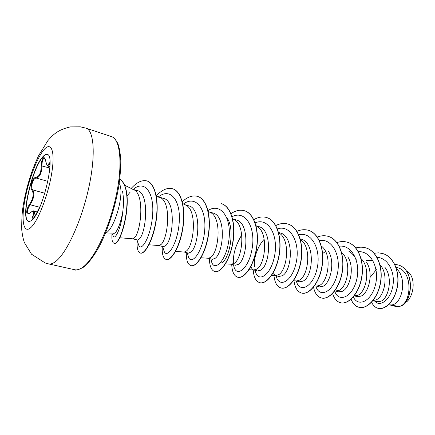 <?xml version="1.0" encoding="UTF-8"?>
<svg xmlns="http://www.w3.org/2000/svg" width="435" height="435" viewBox="0 0 435 435"><rect width="100%" height="100%" fill="white"/><g stroke="black" fill="none" stroke-linecap="round" stroke-linejoin="round"><path stroke-width="0.65" d="M28.759 221.393C20.396 219.827 31.858 168.524 42.929 156.948C44.604 155.039 46.056 154.218 47.284 154.474M42.69 156.877C44.424 154.903 45.914 154.088 47.165 154.43C55.974 154.577 43.272 210.676 32.174 219.784C30.809 221.083 29.634 221.611 28.634 221.366C20.07 220.317 31.548 168.541 42.69 156.877M32.902 218.827L32.766 218.859C32.674 219.452 35.779 215.069 37.274 211.785L40.526 205.423L37.279 211.78C35.621 215.097 34.175 217.429 32.946 218.783C31.88 219.637 31.853 218.734 32.859 216.081C34.691 211.16 33.685 210.127 29.846 212.981C25.806 216.858 25.665 209.643 29.591 204.276C33.272 198.545 34.066 193.863 31.978 190.236C29.449 187.539 32.614 177.088 35.855 177.431L36.235 178.067L35.268 178.328C32.424 179.639 30.542 187.735 32.652 189.894C34.773 193.722 33.935 198.67 30.135 204.754C27.345 209.23 26.687 212.204 28.161 213.683M35.855 177.431C39.28 176.675 41.08 172.793 41.265 165.784C41.314 162.222 41.912 159.667 43.065 158.117C44.212 157.051 45.088 157.959 45.691 160.841C47.018 166.333 48.133 167.04 49.035 162.962L49.612 163.435C49.215 165.398 48.725 166.322 48.138 166.208L49.949 166.741M37.182 211.97L33.821 211.1C34.827 211.492 34.74 213.15 33.577 216.075L32.859 216.081M44.479 158.237L43.538 158.655C42.478 160.085 41.956 162.451 41.967 165.746C41.684 173.125 39.775 177.23 36.235 178.067L47.877 181.368M49.829 162.353L49.612 163.435L50.03 163.555M113.296 233.878L115.096 232.855C118.059 229.604 120.571 222.894 122.637 212.726C123.785 204.89 123.763 197.811 122.556 191.492M119.201 183.543C124.932 191.503 115.52 227.287 106.178 232.932L105.39 233.437M388.324 304.951L392.027 304.951L398.362 306.583L400.162 306.224C411.722 302.407 413.054 271.125 397.313 267.612L395.964 267.199M388.471 304.81L392.027 304.951L393.392 304.516C402.728 301.482 407.057 277.606 396.519 268.857M377.167 301.749L380.908 301.281C388.678 298.279 393.251 277.584 384.834 267.21M376.373 269.646L370.131 277.351M373.018 300.58L375.878 299.976C384.545 296.92 389.238 274.344 379.978 264.746M354.052 295.816L357.184 296.621L361.034 296.132C368.755 293.119 373.828 273.24 366.683 262.582M354.215 295.849L357.755 295.283C366.602 291.977 371.05 267.487 360.919 258.482M338.664 291.825L342.388 291.298C349.947 288.155 355.036 267.596 347.782 256.857M338.658 291.847L335.287 290.982L338.995 290.422C347.81 286.888 352.127 261.103 341.595 252.463M319.486 286.882L323.074 286.295C330.551 282.967 335.57 261.353 328.077 250.745M325.565 251.468L322.645 253.551M314.423 286.002L316.718 286.121L319.556 285.387C328.414 281.581 332.514 254.073 321.362 246.085M299.612 281.771L303.059 281.113C313.336 276.421 315.587 242.143 300.754 239.027M293.435 280.776L296.621 280.956L299.416 280.167C308.279 276.051 312.151 246.732 300.395 239.538M272.761 273.229L275.252 275.513L279.004 276.475L282.304 275.736C292.173 270.864 294.62 235.89 279.982 232.883M275.252 275.513L278.52 274.751C287.366 270.298 290.982 239.054 278.645 232.817M263.827 239.669C256.759 247.499 253.159 260.407 254.687 266.785M257.64 270.945L260.761 270.151C270.238 265.046 272.794 229.332 258.433 226.504M250.892 266.041C251.435 268.275 252.382 269.586 253.741 269.966L256.835 269.134C265.578 264.311 268.982 231.219 256.177 225.982L256.068 225.928M231.599 264.262L235.449 265.252L238.391 264.355C247.423 258.923 250.125 222.617 236.058 219.871L232.801 218.892M231.404 264.214L234.307 263.3C242.648 258.205 246.139 224.308 233.519 219.256L232.594 218.789M212.405 259.298L215.14 258.336C223.639 252.626 226.608 215.706 212.802 212.987M201.019 257.754L208.495 258.281L210.899 257.237C218.789 251.849 222.377 217.119 209.98 212.275L208.229 211.622M188.447 253.121L190.96 252.066C198.92 246.128 202.047 208.316 188.616 205.837M175.539 251.403L184.299 252.055L186.544 250.924C193.939 245.237 197.637 209.632 185.495 205.01L182.733 203.624M163.522 246.688L165.789 245.547C173.157 239.25 176.474 200.676 163.44 198.382M148.748 244.769L159.128 245.574L161.189 244.356C168.035 238.336 171.858 201.829 160.02 197.452L156.426 196.691M137.563 240.011L139.564 238.755C146.301 232.056 149.776 192.841 137.264 190.606L132.996 189.345M137.558 240.028L132.816 238.81L134.779 237.515C141.005 231.137 144.975 193.695 133.48 189.578L132.436 189.176M372.817 260.375L366.487 260.511M401.565 305.723L407.611 300.998C415.36 292.157 414.876 275.04 406.823 271.277M390.141 305.017L395.295 306.349L398.362 306.583M376.884 257.308C388.542 257.776 395.698 273.332 392.653 287.084C389.793 300.955 379.461 307.088 374.839 301.172M374.018 253.262L378.521 252.855L382.849 253.572C393.68 256.732 399.857 272.005 397.313 286.35C394.877 300.759 385.122 310.302 378.042 308.312C375.204 307.529 373.061 305.495 371.615 302.216M394.735 264.322L397.949 264.899C415.681 269.308 412.228 303.869 400.195 306.218L400.162 306.224M382.92 253.594L382.996 253.621C393.827 256.775 400.004 272.049 397.459 286.393C395.029 300.797 385.269 310.334 378.189 308.35L378.118 308.333M398.02 264.92L398.09 264.942C415.197 269.151 412.815 302.233 401.135 305.935L400.195 306.218M226.678 217.424C235.721 228.902 229.305 259.412 221.654 262.838M348.957 251.414C352.067 253.11 354.498 255.883 356.238 259.738M353.356 296.909C357.733 307.306 371.191 301.792 375.361 285.181C379.788 268.683 371.131 250.576 358.244 251.724M334.678 291.01C338.164 302.755 351.931 297.964 356.455 280.575C361.246 263.316 352.323 244.285 339.077 246.237M315.832 286.078C319.002 298.127 332.655 292.956 337.076 274.942C341.763 257.052 332.628 237.912 319.35 240.582M299.606 281.788L296.317 280.939C299.133 293.375 312.711 287.736 316.995 268.982C321.547 250.353 312.096 231.181 298.753 234.802M276.143 275.741C278.634 288.481 292.086 282.174 296.175 262.648C300.531 243.236 290.738 224.204 277.372 228.892M255.291 270.662L255.242 270.352L255.291 270.662C257.596 283.435 270.836 276.046 274.594 255.747C278.617 235.547 268.46 217.005 255.155 222.861M241.778 234.927C235.732 244.921 232.926 254.312 233.361 263.115M233.546 264.812L233.845 266.318C236.444 278.139 249.222 268.531 252.278 247.656C255.584 226.852 245.074 209.692 232.051 216.744M211.225 260.293L211.53 261.598C214.314 272.468 226.619 260.598 228.995 239.174C231.61 217.799 220.746 202.172 207.984 210.567M187.985 255.388L188.284 256.514C191.128 266.307 202.802 252.474 204.651 230.729C206.734 209.012 195.897 194.684 183.461 203.988M163.756 250.092L164.044 251.055C166.828 259.668 177.736 244.209 179.225 222.339C180.933 200.486 170.482 187.121 158.427 196.886M138.477 244.41L138.738 245.22C141.337 252.501 151.266 236.069 152.647 214.373C154.262 192.683 144.697 179.394 133.186 189.399M130.234 192.096L126.987 195.902M112.991 235.569L113.187 236.134C114.845 240.506 121.115 228.685 122.637 212.726M351.116 299.215C352.785 303.63 355.39 306.322 358.913 307.284C366.977 309.486 377.716 298.448 380.402 282.696C383.219 266.981 376.77 251.022 365.911 247.901C362.627 246.922 359.234 246.95 355.732 247.988M332.612 293.456C334.107 298.573 336.723 301.656 340.464 302.706C348.294 304.859 358.891 293.543 361.605 277.497C364.438 261.484 358.157 245.318 347.424 242.246C344.003 241.229 340.464 241.349 336.81 242.6M313.543 287.154C314.761 293.201 317.365 296.806 321.367 297.97C328.947 300.058 339.376 288.448 342.117 272.098C344.971 255.785 338.87 239.419 328.294 236.39C324.755 235.346 321.09 235.558 317.294 237.026M293.995 280.809C294.881 287.714 297.409 291.798 301.58 293.06C308.883 295.088 319.132 283.169 321.895 266.503C324.771 249.875 318.871 233.296 308.458 230.322C304.761 229.24 300.922 229.588 296.942 231.355M273.963 275.491C274.664 282.571 277.035 286.73 281.07 287.975C288.068 289.938 298.116 277.688 300.9 260.695C303.799 243.73 298.116 226.934 287.888 224.03C284.022 222.91 279.993 223.421 275.806 225.564M253.224 269.983C253.725 277.242 255.916 281.483 259.804 282.696C266.47 284.577 276.285 271.989 279.096 254.654C282.01 237.358 276.573 220.344 266.557 217.505C262.495 216.336 258.249 217.054 253.833 219.659M231.73 264.295C232.018 271.728 234.014 276.035 237.717 277.22C244.03 279.02 253.594 266.073 256.422 248.38C259.358 230.724 254.187 213.487 244.394 210.725C240.12 209.518 235.639 210.502 230.963 213.672M209.436 258.553C209.529 266.068 211.307 270.396 214.781 271.527C220.697 273.245 229.979 259.918 232.834 241.855C235.786 223.824 230.903 206.353 221.371 203.683L221.469 203.71M186.294 252.588C186.169 260.195 187.719 264.54 190.943 265.616C196.43 267.226 205.391 253.496 208.267 235.052C211.236 216.641 206.679 198.942 197.436 196.359C192.634 195.076 187.583 196.843 182.27 201.666M162.25 246.395C161.896 254.089 163.19 258.444 166.137 259.461C171.156 260.967 179.769 246.819 182.667 227.967C185.653 209.143 181.449 191.21 172.521 188.736C167.393 187.436 161.978 189.796 156.268 195.826M137.204 240.522C136.704 247.972 137.737 252.148 140.315 253.056C144.79 254.431 152.946 240.055 155.909 220.931C158.954 201.84 155.317 183.586 146.883 180.906C141.93 179.78 136.693 182.292 131.174 188.447M111.991 233.91C111.605 239.544 112.268 242.648 113.981 243.219C121.267 246.569 135.791 190.356 119.788 179.149M358.989 307.3L359.065 307.322C367.129 309.524 377.868 298.492 380.56 282.739C383.371 267.03 376.922 251.071 366.063 247.945L365.987 247.923M340.54 302.727L340.621 302.744C348.451 304.897 359.049 293.581 361.762 277.541C364.601 261.533 358.315 245.367 347.581 242.29L347.505 242.268M321.449 297.991L321.53 298.008C329.11 300.101 339.539 288.492 342.28 272.147C345.134 255.834 339.034 239.473 328.458 236.439L328.376 236.417M301.667 293.081L301.749 293.103C309.057 295.131 319.306 283.212 322.063 266.552C324.94 249.924 319.04 233.345 308.627 230.376L308.54 230.349M281.157 287.992L281.244 288.013C288.247 289.982 298.296 277.737 301.08 260.744C303.978 243.785 298.296 226.988 288.062 224.085L287.975 224.058M259.891 282.717L259.983 282.739C266.655 284.626 276.47 272.038 279.281 254.709C282.195 237.412 276.758 220.398 266.737 217.56L266.65 217.533M237.814 277.242L237.907 277.264C244.22 279.069 253.784 266.122 256.612 248.434C259.548 230.778 254.377 213.541 244.584 210.785L244.492 210.752M214.879 271.549L214.972 271.576C220.893 273.294 230.18 259.967 233.029 241.909C235.987 223.884 231.105 206.413 221.567 203.743M191.041 265.638L191.144 265.665C196.636 267.275 205.603 253.551 208.474 235.112C211.443 216.701 206.886 199.007 197.642 196.424L197.539 196.392M166.241 259.483L166.349 259.516C171.368 261.022 179.992 246.873 182.885 228.027C185.87 209.208 181.661 191.275 172.728 188.801L172.624 188.768M140.423 253.078L140.532 253.11C145.013 254.486 153.174 240.115 156.138 220.996C159.183 201.911 155.545 183.657 147.106 180.971L146.986 180.938M114.095 243.241L114.209 243.274C121.517 246.634 136.188 189.992 119.794 179.095M41.265 165.784L49.862 168.062M44.843 193.238L32.652 189.894L31.978 190.236M39.601 207.245L30.135 204.754L29.591 204.276M30.124 212.748L29.846 212.981M34.718 216.369L33.577 216.075M30.934 227.483C23.686 234.264 21.136 221.344 24.632 201.465C28.036 181.661 36.687 158.193 43.924 149.77C51.194 141.049 55.316 150.94 51.787 172.787C48.361 194.537 38.128 221.034 30.934 227.483M55.435 261.647C52.82 263.588 50.498 264.328 48.481 263.876L45.213 262.968L31.537 254.225L24.425 242.648C23.3 239.565 22.408 235.346 21.75 229.99C21.614 220.262 22.076 212.258 23.126 205.983C24.925 195.157 27.644 184.326 31.293 173.489C32.891 168.791 35.306 162.875 38.53 155.752L47.812 140.712C52.918 134.97 57.382 129.837 70.301 126.906L80.279 126.819L86.038 128.178C94.221 130.473 95.896 156.301 88.435 189.247C81.046 222.171 66.185 253.92 55.435 261.647M111.469 136.606C113.546 137.02 115.71 139.417 117.95 143.784C119.397 147.808 120.343 153.414 120.789 160.618C120.794 168.601 120.06 177.534 118.592 187.409C115.047 207.62 107.983 229.354 99.854 245.367C93.721 256.791 87.587 264.311 82.993 267.525C77.979 269.956 75.195 270.69 74.624 269.722C76.843 270.217 79.344 269.542 82.139 267.694C93.617 260.32 108.815 229.392 115.868 197.099C123.002 164.789 120.435 139.178 111.469 136.606L86.038 128.178M74.624 269.722L48.481 263.876M113.296 233.883L105.134 234.052M377.161 301.77L372.942 300.683M319.475 286.904L316.359 286.105M257.634 270.972L253.741 269.966M212.4 259.314L208.36 258.27M188.442 253.143L184.195 252.044M163.517 246.716L159.052 245.568M300.759 239.011L300.204 238.848M279.988 232.861L278.541 232.437M258.439 226.483L256.025 225.77M212.807 212.971L208.566 211.714M188.621 205.809L184.897 204.706M163.451 198.36L158.851 196.995M406.312 270.972L406.828 271.261M124.475 185.152L133.48 189.578M119.456 237.733L132.931 238.826M156.219 195.565L160.02 197.452M207.952 211.247L209.98 212.275M225.488 263.855L231.779 264.273M248.798 269.7L254.198 270.043M271.647 275.35L275.795 275.6M334.656 291.037L336.114 291.107M354.177 295.892L354.857 295.925M233.845 266.318L233.541 264.763M211.53 261.598L210.904 258.928M188.284 256.514L187.306 252.849M164.044 251.055L162.685 246.504M138.738 245.22L136.992 239.886M113.187 236.134L112.409 233.899M44.473 158.264L45.675 160.945C46.708 165.686 47.883 166.295 48.127 166.203L48.127 166.203M33.832 211.105C33.979 210.442 32.679 211.018 29.928 212.829L28.172 213.645"/></g></svg>
